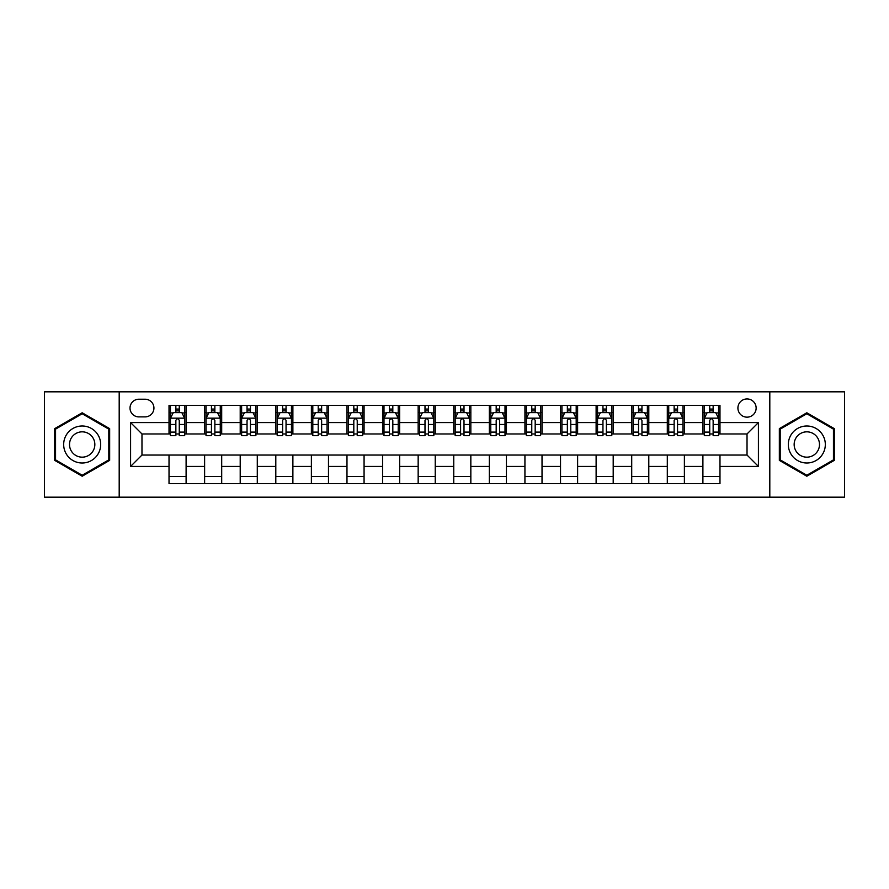 <?xml version="1.0" encoding="UTF-8"?>
<svg xmlns="http://www.w3.org/2000/svg" width="889" height="889" viewBox="0 0 889 889"><rect width="100%" height="100%" fill="white"/><g stroke="black" fill="none" stroke-linecap="round" stroke-linejoin="round"><path stroke-width="1.33" d="M747.027 398.939A9.112 9.112 0 0 0 737.914 408.051A9.112 9.112 0 0 0 747.027 417.163A9.112 9.112 0 0 0 756.139 408.051A9.112 9.112 0 0 0 747.027 398.939M769.807 497.173L844.55 497.173L844.55 391.827L769.807 391.827L769.807 497.173L119.193 497.173L119.193 391.827L44.45 391.827L44.45 497.173L119.193 497.173M138.84 416.885L145.107 416.885A8.823 8.823 0 0 0 153.93 408.051A8.823 8.823 0 0 0 145.107 399.228L138.84 399.228A8.823 8.823 0 0 0 130.016 408.051A8.823 8.823 0 0 0 138.84 416.885M769.807 391.827L119.193 391.827M169.021 466.425L130.583 466.425L130.583 422.575L169.021 422.575L169.021 433.965L141.973 433.965L141.973 455.035L169.021 455.035L169.021 483.649L719.979 483.649L719.979 455.035L747.027 455.035L747.027 433.965L719.979 433.965L719.979 422.575L758.417 422.575L758.417 466.425L719.979 466.425M719.979 422.575L719.979 405.351L169.021 405.351L169.021 422.575M702.899 405.351L702.899 433.965L704.321 433.965M709.733 433.965L713.145 433.965M718.556 433.965L719.979 433.965M702.899 433.965L682.963 433.965M667.306 405.351L667.306 433.965L668.728 433.965M674.14 433.965L677.551 433.965M667.306 433.965L647.37 433.965M631.712 405.351L631.712 433.965L633.135 433.965M638.546 433.965L641.958 433.965M631.712 433.965L611.776 433.965M596.119 405.351L596.119 433.965L597.541 433.965M602.953 433.965L606.376 433.965M596.119 433.965L576.194 433.965M560.526 405.351L560.526 433.965L561.948 433.965M567.36 433.965L570.782 433.965M560.526 433.965L540.601 433.965M524.932 405.351L524.932 433.965L526.366 433.965M531.766 433.965L535.189 433.965M524.932 433.965L505.008 433.965M489.35 405.351L489.35 433.965L490.772 433.965M496.184 433.965L499.596 433.965M489.35 433.965L469.414 433.965M453.757 405.351L453.757 433.965L455.179 433.965M460.591 433.965L464.002 433.965M453.757 433.965L433.821 433.965M418.163 405.351L418.163 433.965L419.586 433.965M424.998 433.965L428.409 433.965M418.163 433.965L398.228 433.965M382.57 405.351L382.57 433.965L383.992 433.965M389.404 433.965L392.816 433.965M382.57 433.965L362.634 433.965M346.977 405.351L346.977 433.965L348.399 433.965M353.811 433.965L357.234 433.965M346.977 433.965L327.052 433.965M311.383 405.351L311.383 433.965L312.806 433.965M318.218 433.965L321.64 433.965M311.383 433.965L291.459 433.965M275.801 405.351L275.801 433.965L277.224 433.965M282.624 433.965L286.047 433.965M275.801 433.965L255.865 433.965M240.208 405.351L240.208 433.965L241.63 433.965M247.042 433.965L250.454 433.965M240.208 433.965L220.272 433.965M204.614 405.351L204.614 433.965L206.037 433.965M211.449 433.965L214.86 433.965M204.614 433.965L184.679 433.965M169.021 433.965L170.444 433.965M175.855 433.965L179.267 433.965M169.021 455.035L186.101 455.035L186.101 483.649M719.979 455.035L186.101 455.035M186.101 405.351L186.101 433.965M169.021 412.463L170.444 412.463M175.855 412.463L179.267 412.463M184.679 412.463L186.101 412.463M169.021 476.537L186.101 476.537M204.614 455.035L204.614 483.649M221.694 405.351L221.694 433.965M204.614 412.463L206.037 412.463M211.449 412.463L214.86 412.463M220.272 412.463L221.694 412.463M221.694 455.035L221.694 483.649M204.614 476.537L221.694 476.537M240.208 455.035L240.208 483.649M257.288 455.035L257.288 483.649M240.208 476.537L257.288 476.537M257.288 405.351L257.288 433.965M240.208 412.463L241.63 412.463M247.042 412.463L250.454 412.463M255.865 412.463L257.288 412.463M275.801 455.035L275.801 483.649M292.881 455.035L292.881 483.649M275.801 476.537L292.881 476.537M292.881 405.351L292.881 433.965M275.801 412.463L277.224 412.463M282.624 412.463L286.047 412.463M291.459 412.463L292.881 412.463M311.383 455.035L311.383 483.649M328.474 455.035L328.474 483.649M311.383 476.537L328.474 476.537M328.474 405.351L328.474 433.965M311.383 412.463L312.806 412.463M318.218 412.463L321.64 412.463M327.052 412.463L328.474 412.463M346.977 455.035L346.977 483.649M364.068 455.035L364.068 483.649M346.977 476.537L364.068 476.537M364.068 405.351L364.068 433.965M346.977 412.463L348.399 412.463M353.811 412.463L357.234 412.463M362.634 412.463L364.068 412.463M382.57 455.035L382.57 483.649M399.65 455.035L399.65 483.649M382.57 476.537L399.65 476.537M399.65 405.351L399.65 433.965M382.57 412.463L383.992 412.463M389.404 412.463L392.816 412.463M398.228 412.463L399.65 412.463M418.163 455.035L418.163 483.649M435.243 455.035L435.243 483.649M418.163 476.537L435.243 476.537M435.243 405.351L435.243 433.965M418.163 412.463L419.586 412.463M424.998 412.463L428.409 412.463M433.821 412.463L435.243 412.463M453.757 455.035L453.757 483.649M470.837 455.035L470.837 483.649M453.757 476.537L470.837 476.537M470.837 405.351L470.837 433.965M453.757 412.463L455.179 412.463M460.591 412.463L464.002 412.463M469.414 412.463L470.837 412.463M489.35 455.035L489.35 483.649M506.43 455.035L506.43 483.649M489.35 476.537L506.43 476.537M506.43 405.351L506.43 433.965M489.35 412.463L490.772 412.463M496.184 412.463L499.596 412.463M505.008 412.463L506.43 412.463M524.932 455.035L524.932 483.649M542.023 455.035L542.023 483.649M524.932 476.537L542.023 476.537M542.023 405.351L542.023 433.965M524.932 412.463L526.366 412.463M531.766 412.463L535.189 412.463M540.601 412.463L542.023 412.463M560.526 455.035L560.526 483.649M577.617 455.035L577.617 483.649M560.526 476.537L577.617 476.537M577.617 405.351L577.617 433.965M560.526 412.463L561.948 412.463M567.36 412.463L570.782 412.463M576.194 412.463L577.617 412.463M596.119 455.035L596.119 483.649M613.199 455.035L613.199 483.649M596.119 476.537L613.199 476.537M613.199 405.351L613.199 433.965M596.119 412.463L597.541 412.463M602.953 412.463L606.376 412.463M611.776 412.463L613.199 412.463M631.712 455.035L631.712 483.649M648.792 455.035L648.792 483.649M631.712 476.537L648.792 476.537M648.792 405.351L648.792 433.965M631.712 412.463L633.135 412.463M638.546 412.463L641.958 412.463M647.37 412.463L648.792 412.463M667.306 455.035L667.306 483.649M684.386 455.035L684.386 483.649M667.306 476.537L684.386 476.537M684.386 405.351L684.386 433.965M667.306 412.463L668.728 412.463M674.14 412.463L677.551 412.463M682.963 412.463L684.386 412.463M702.899 455.035L702.899 483.649M702.899 476.537L719.979 476.537M702.899 412.463L704.321 412.463M709.733 412.463L713.145 412.463M718.556 412.463L719.979 412.463M141.973 433.965L130.583 422.575M141.973 455.035L130.583 466.425M758.417 422.575L747.027 433.965M758.417 466.425L747.027 455.035M82.177 476.226L109.658 460.369L109.658 428.631L82.177 412.774L54.696 428.631L54.696 460.369L82.177 476.226M834.304 428.631L806.823 412.774L779.342 428.631L779.342 460.369L806.823 476.226L834.304 460.369L834.304 428.631M179.267 409.051L175.855 409.051M184.679 432.098L179.267 432.098L179.267 435.677L184.679 435.677L184.679 418.308L181.834 412.607L173.288 412.607L170.444 418.308L170.444 435.677L175.855 435.677L175.855 432.098L170.444 432.098M170.444 418.308L170.444 405.351M184.679 418.308L184.679 405.351M175.855 412.607L175.855 405.351M179.267 405.351L179.267 412.607M179.267 432.098L179.267 420.441C178.133 418.241 177 418.241 175.855 420.441L175.855 432.098M214.86 409.051L211.449 409.051M220.272 432.098L214.86 432.098L214.86 435.677L220.272 435.677L220.272 418.308L217.427 412.607L208.882 412.607L206.037 418.308L206.037 435.677L211.449 435.677L211.449 432.098L206.037 432.098M206.037 418.308L206.037 405.351M220.272 418.308L220.272 405.351M211.449 412.607L211.449 405.351M214.86 405.351L214.86 412.607M214.86 432.098L214.86 420.441C213.727 418.241 212.582 418.241 211.449 420.441L211.449 432.098M250.454 409.051L247.042 409.051M255.865 432.098L250.454 432.098L250.454 435.677L255.865 435.677L255.865 418.308L253.021 412.607L244.475 412.607L241.63 418.308L241.63 435.677L247.042 435.677L247.042 432.098L241.63 432.098M241.63 418.308L241.63 405.351M255.865 418.308L255.865 405.351M247.042 412.607L247.042 405.351M250.454 405.351L250.454 412.607M250.454 432.098L250.454 420.441C249.32 418.241 248.175 418.241 247.042 420.441L247.042 432.098M286.047 409.051L282.624 409.051M291.459 432.098L286.047 432.098L286.047 435.677L291.459 435.677L291.459 418.308L288.614 412.607L280.068 412.607L277.224 418.308L277.224 435.677L282.624 435.677L282.624 432.098L277.224 432.098M277.224 418.308L277.224 405.351M291.459 418.308L291.459 405.351M282.624 412.607L282.624 405.351M286.047 405.351L286.047 412.607M286.047 432.098L286.047 420.441C284.913 418.241 283.769 418.241 282.624 420.441L282.624 432.098M321.64 409.051L318.218 409.051M327.052 432.098L321.64 432.098L321.64 435.677L327.052 435.677L327.052 418.308L324.196 412.607L315.662 412.607L312.806 418.308L312.806 435.677L318.218 435.677L318.218 432.098L312.806 432.098M312.806 418.308L312.806 405.351M327.052 418.308L327.052 405.351M318.218 412.607L318.218 405.351M321.64 405.351L321.64 412.607M321.64 432.098L321.64 420.441C320.496 418.241 319.362 418.241 318.218 420.441L318.218 432.098M98.201 435.243A18.502 18.502 0 0 0 72.92 428.476A18.502 18.502 0 0 0 66.153 453.757A18.502 18.502 0 0 0 91.434 460.524A18.502 18.502 0 0 0 98.201 435.243M93.145 438.166A12.668 12.668 0 0 0 75.843 433.532A12.668 12.668 0 0 0 71.209 450.834A12.668 12.668 0 0 0 88.511 455.468A12.668 12.668 0 0 0 93.145 438.166M82.177 475.237L55.551 459.869L55.551 429.131L82.177 413.763L108.802 429.131L108.802 459.869L82.177 475.237M806.823 463.002A18.502 18.502 0 0 0 825.325 444.5A18.502 18.502 0 0 0 806.823 425.998A18.502 18.502 0 0 0 788.321 444.5A18.502 18.502 0 0 0 806.823 463.002M806.823 457.168A12.668 12.668 0 0 0 819.491 444.5A12.668 12.668 0 0 0 806.823 431.832A12.668 12.668 0 0 0 794.155 444.5A12.668 12.668 0 0 0 806.823 457.168M780.198 429.131L806.823 413.763L833.449 429.131L833.449 459.869L806.823 475.237L780.198 459.869L780.198 429.131M357.234 409.051L353.811 409.051M362.634 432.098L357.234 432.098L357.234 435.677L362.634 435.677L362.634 418.308L359.789 412.607L351.255 412.607L348.399 418.308L348.399 435.677L353.811 435.677L353.811 432.098L348.399 432.098M348.399 418.308L348.399 405.351M362.634 418.308L362.634 405.351M353.811 412.607L353.811 405.351M357.234 405.351L357.234 412.607M357.234 432.098L357.234 420.441C356.089 418.241 354.955 418.241 353.811 420.441L353.811 432.098M392.816 409.051L389.404 409.051M398.228 432.098L392.816 432.098L392.816 435.677L398.228 435.677L398.228 418.308L395.383 412.607L386.837 412.607L383.992 418.308L383.992 435.677L389.404 435.677L389.404 432.098L383.992 432.098M383.992 418.308L383.992 405.351M398.228 418.308L398.228 405.351M389.404 412.607L389.404 405.351M392.816 405.351L392.816 412.607M392.816 432.098L392.816 420.441C391.682 418.241 390.549 418.241 389.404 420.441L389.404 432.098M428.409 409.051L424.998 409.051M433.821 432.098L428.409 432.098L428.409 435.677L433.821 435.677L433.821 418.308L430.976 412.607L422.431 412.607L419.586 418.308L419.586 435.677L424.998 435.677L424.998 432.098L419.586 432.098M419.586 418.308L419.586 405.351M433.821 418.308L433.821 405.351M424.998 412.607L424.998 405.351M428.409 405.351L428.409 412.607M428.409 432.098L428.409 420.441C427.276 418.241 426.131 418.241 424.998 420.441L424.998 432.098M464.002 409.051L460.591 409.051M469.414 432.098L464.002 432.098L464.002 435.677L469.414 435.677L469.414 418.308L466.569 412.607L458.024 412.607L455.179 418.308L455.179 435.677L460.591 435.677L460.591 432.098L455.179 432.098M455.179 418.308L455.179 405.351M469.414 418.308L469.414 405.351M460.591 412.607L460.591 405.351M464.002 405.351L464.002 412.607M464.002 432.098L464.002 420.441C462.869 418.241 461.724 418.241 460.591 420.441L460.591 432.098M499.596 409.051L496.184 409.051M505.008 432.098L499.596 432.098L499.596 435.677L505.008 435.677L505.008 418.308L502.163 412.607L493.617 412.607L490.772 418.308L490.772 435.677L496.184 435.677L496.184 432.098L490.772 432.098M490.772 418.308L490.772 405.351M505.008 418.308L505.008 405.351M496.184 412.607L496.184 405.351M499.596 405.351L499.596 412.607M499.596 432.098L499.596 420.441C498.462 418.241 497.318 418.241 496.184 420.441L496.184 432.098M535.189 409.051L531.766 409.051M540.601 432.098L535.189 432.098L535.189 435.677L540.601 435.677L540.601 418.308L537.745 412.607L529.211 412.607L526.366 418.308L526.366 435.677L531.766 435.677L531.766 432.098L526.366 432.098M526.366 418.308L526.366 405.351M540.601 418.308L540.601 405.351M531.766 412.607L531.766 405.351M535.189 405.351L535.189 412.607M535.189 432.098L535.189 420.441C534.056 418.241 532.911 418.241 531.766 420.441L531.766 432.098M570.782 409.051L567.36 409.051M576.194 432.098L570.782 432.098L570.782 435.677L576.194 435.677L576.194 418.308L573.338 412.607L564.804 412.607L561.948 418.308L561.948 435.677L567.36 435.677L567.36 432.098L561.948 432.098M561.948 418.308L561.948 405.351M576.194 418.308L576.194 405.351M567.36 412.607L567.36 405.351M570.782 405.351L570.782 412.607M570.782 432.098L570.782 420.441C569.638 418.241 568.504 418.241 567.36 420.441L567.36 432.098M606.376 409.051L602.953 409.051M611.776 432.098L606.376 432.098L606.376 435.677L611.776 435.677L611.776 418.308L608.932 412.607L600.386 412.607L597.541 418.308L597.541 435.677L602.953 435.677L602.953 432.098L597.541 432.098M597.541 418.308L597.541 405.351M611.776 418.308L611.776 405.351M602.953 412.607L602.953 405.351M606.376 405.351L606.376 412.607M606.376 432.098L606.376 420.441C605.231 418.241 604.098 418.241 602.953 420.441L602.953 432.098M641.958 409.051L638.546 409.051M647.37 432.098L641.958 432.098L641.958 435.677L647.37 435.677L647.37 418.308L644.525 412.607L635.979 412.607L633.135 418.308L633.135 435.677L638.546 435.677L638.546 432.098L633.135 432.098M633.135 418.308L633.135 405.351M647.37 418.308L647.37 405.351M638.546 412.607L638.546 405.351M641.958 405.351L641.958 412.607M641.958 432.098L641.958 420.441C640.825 418.241 639.691 418.241 638.546 420.441L638.546 432.098M677.551 409.051L674.14 409.051M682.963 432.098L677.551 432.098L677.551 435.677L682.963 435.677L682.963 418.308L680.118 412.607L671.573 412.607L668.728 418.308L668.728 435.677L674.14 435.677L674.14 432.098L668.728 432.098M668.728 418.308L668.728 405.351M682.963 418.308L682.963 405.351M674.14 412.607L674.14 405.351M677.551 405.351L677.551 412.607M677.551 432.098L677.551 420.441C676.418 418.241 675.273 418.241 674.14 420.441L674.14 432.098M713.145 409.051L709.733 409.051M718.556 432.098L713.145 432.098L713.145 435.677L718.556 435.677L718.556 418.308L715.712 412.607L707.166 412.607L704.321 418.308L704.321 435.677L709.733 435.677L709.733 432.098L704.321 432.098M704.321 418.308L704.321 405.351M718.556 418.308L718.556 405.351M709.733 412.607L709.733 405.351M713.145 405.351L713.145 412.607M713.145 432.098L713.145 420.441C712.011 418.241 710.867 418.241 709.733 420.441L709.733 432.098M204.614 466.425L186.101 466.425M204.614 422.575L186.101 422.575M240.208 422.575L221.694 422.575M240.208 466.425L221.694 466.425M275.801 422.575L257.288 422.575M275.801 466.425L257.288 466.425M311.383 422.575L292.881 422.575M311.383 466.425L292.881 466.425M346.977 422.575L328.474 422.575M346.977 466.425L328.474 466.425M382.57 422.575L364.068 422.575M382.57 466.425L364.068 466.425M418.163 422.575L399.65 422.575M418.163 466.425L399.65 466.425M453.757 422.575L435.243 422.575M453.757 466.425L435.243 466.425M489.35 422.575L470.837 422.575M489.35 466.425L470.837 466.425M524.932 422.575L506.43 422.575M524.932 466.425L506.43 466.425M560.526 422.575L542.023 422.575M560.526 466.425L542.023 466.425M596.119 422.575L577.617 422.575M596.119 466.425L577.617 466.425M631.712 422.575L613.199 422.575M631.712 466.425L613.199 466.425M667.306 422.575L648.792 422.575M667.306 466.425L648.792 466.425M702.899 422.575L684.386 422.575M702.899 466.425L684.386 466.425M184.612 418.163L170.51 418.163M170.444 412.952L173.122 412.952M182.001 412.952L184.679 412.952M175.855 424.475L170.444 424.475M184.679 424.475L179.267 424.475M179.267 410.862L175.855 410.862M220.205 418.163L206.104 418.163M206.037 412.952L208.715 412.952M217.594 412.952L220.272 412.952M211.449 424.475L206.037 424.475M220.272 424.475L214.86 424.475M214.86 410.862L211.449 410.862M255.799 418.163L241.697 418.163M241.63 412.952L244.308 412.952M253.187 412.952L255.865 412.952M247.042 424.475L241.63 424.475M255.865 424.475L250.454 424.475M250.454 410.862L247.042 410.862M291.381 418.163L277.29 418.163M277.224 412.952L279.891 412.952M288.781 412.952L291.459 412.952M282.624 424.475L277.224 424.475M291.459 424.475L286.047 424.475M286.047 410.862L282.624 410.862M326.974 418.163L312.884 418.163M312.806 412.952L315.484 412.952M324.374 412.952L327.052 412.952M318.218 424.475L312.806 424.475M327.052 424.475L321.64 424.475M321.64 410.862L318.218 410.862M362.568 418.163L348.477 418.163M348.399 412.952L351.077 412.952M359.967 412.952L362.634 412.952M353.811 424.475L348.399 424.475M362.634 424.475L357.234 424.475M357.234 410.862L353.811 410.862M398.161 418.163L384.07 418.163M383.992 412.952L386.671 412.952M395.549 412.952L398.228 412.952M389.404 424.475L383.992 424.475M398.228 424.475L392.816 424.475M392.816 410.862L389.404 410.862M433.754 418.163L419.652 418.163M419.586 412.952L422.264 412.952M431.143 412.952L433.821 412.952M424.998 424.475L419.586 424.475M433.821 424.475L428.409 424.475M428.409 410.862L424.998 410.862M469.348 418.163L455.246 418.163M455.179 412.952L457.857 412.952M466.736 412.952L469.414 412.952M460.591 424.475L455.179 424.475M469.414 424.475L464.002 424.475M464.002 410.862L460.591 410.862M504.93 418.163L490.839 418.163M490.772 412.952L493.451 412.952M502.329 412.952L505.008 412.952M496.184 424.475L490.772 424.475M505.008 424.475L499.596 424.475M499.596 410.862L496.184 410.862M540.523 418.163L526.432 418.163M526.366 412.952L529.033 412.952M537.923 412.952L540.601 412.952M531.766 424.475L526.366 424.475M540.601 424.475L535.189 424.475M535.189 410.862L531.766 410.862M576.116 418.163L562.026 418.163M561.948 412.952L564.626 412.952M573.516 412.952L576.194 412.952M567.36 424.475L561.948 424.475M576.194 424.475L570.782 424.475M570.782 410.862L567.36 410.862M611.71 418.163L597.619 418.163M597.541 412.952L600.219 412.952M609.109 412.952L611.776 412.952M602.953 424.475L597.541 424.475M611.776 424.475L606.376 424.475M606.376 410.862L602.953 410.862M647.303 418.163L633.201 418.163M633.135 412.952L635.813 412.952M644.692 412.952L647.37 412.952M638.546 424.475L633.135 424.475M647.37 424.475L641.958 424.475M641.958 410.862L638.546 410.862M682.896 418.163L668.795 418.163M668.728 412.952L671.406 412.952M680.285 412.952L682.963 412.952M674.14 424.475L668.728 424.475M682.963 424.475L677.551 424.475M677.551 410.862L674.14 410.862M718.49 418.163L704.388 418.163M704.321 412.952L706.999 412.952M715.878 412.952L718.556 412.952M709.733 424.475L704.321 424.475M718.556 424.475L713.145 424.475M713.145 410.862L709.733 410.862"/></g></svg>
